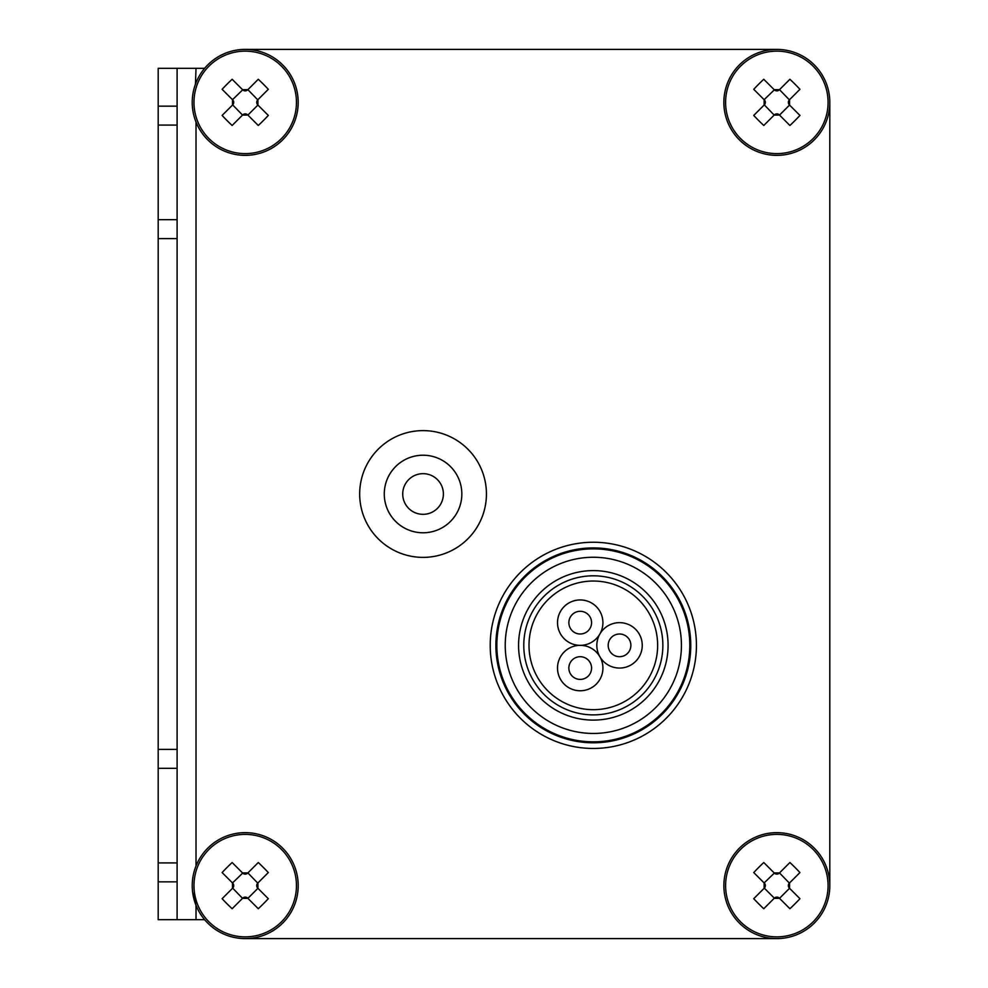 <?xml version="1.0" encoding="UTF-8"?>
<svg xmlns="http://www.w3.org/2000/svg" width="988" height="988" viewBox="0 0 988 988"><rect width="100%" height="100%" fill="white"/><g stroke="black" fill="none" stroke-linecap="round" stroke-linejoin="round"><path stroke-width="1.48" d="M829.809 885.631L829.809 102.369M776.84 49.4L245.209 49.4A52.969 52.969 0 0 0 204.639 68.32L177.099 68.32L177.099 919.68L204.639 919.68A52.969 52.969 0 0 0 245.209 938.6L776.84 938.6M423.049 557.38A63.38 63.38 0 0 1 368.166 462.31A63.38 63.38 0 0 1 477.945 462.31A63.38 63.38 0 0 1 423.049 557.38M689.809 645.349A96.491 96.491 0 0 1 545.08 728.909A96.491 96.491 0 0 1 545.08 561.789A96.491 96.491 0 0 1 689.809 645.349M739.382 848.173A52.969 52.969 0 0 1 828.006 871.91A52.969 52.969 0 0 1 763.131 936.797A52.969 52.969 0 0 1 739.382 848.173A52.969 52.969 0 0 1 824.14 861.771M739.382 64.912A52.969 52.969 0 0 1 828.006 88.661A52.969 52.969 0 0 1 763.131 153.548A52.969 52.969 0 0 1 739.382 64.912M201.799 72.013A52.969 52.969 0 0 1 295.498 85.697A52.969 52.969 0 0 1 237.552 154.795A52.969 52.969 0 0 1 201.799 72.013M192.512 107.704L192.438 106.889M195.439 84.252L196.019 68.32M196.019 919.68L196.019 905.292L192.598 891.781M195.229 868.094L196.019 865.97L196.019 122.03M207.752 848.173A52.969 52.969 0 0 1 296.388 871.91A52.969 52.969 0 0 1 231.501 936.797A52.969 52.969 0 0 1 207.752 848.173M158.191 919.68L177.099 919.68L158.191 919.68L158.191 68.32L177.099 68.32M443.39 494A20.34 20.34 0 0 0 412.885 476.389A20.34 20.34 0 0 0 412.885 511.611A20.34 20.34 0 0 0 443.39 494M789.548 888.298L779.52 898.339L774.172 898.327L763.773 908.725A92.897 41.632 -135 0 1 753.745 898.697L764.132 888.298L764.132 882.951L753.745 872.565A92.897 41.632 135 0 1 758.673 867.452A92.897 41.632 -45 0 1 763.773 862.524L774.172 872.923L779.507 872.923L789.906 862.524A92.897 41.632 45 0 1 799.947 872.565L789.548 882.951L789.548 888.298L799.947 898.697A92.897 41.632 135 0 1 789.906 908.725L779.347 898.166A3.544 3.544 0 0 0 774.333 898.166L764.304 888.138A3.544 3.544 0 0 0 764.304 883.124L764.304 883.124M789.548 105.049L779.52 115.077L774.172 115.077L763.773 125.476A92.897 41.632 -135 0 1 753.745 115.435L764.132 105.049L764.132 99.702L753.745 89.303A92.897 41.632 135 0 1 758.673 84.202A92.897 41.632 -45 0 1 763.773 79.275L774.172 89.673L779.507 89.673L789.906 79.275A92.897 41.632 45 0 1 799.947 89.303L789.548 99.702L789.548 105.049L799.947 115.435A92.897 41.632 135 0 1 789.906 125.476L779.347 114.917A3.544 3.544 0 0 0 774.333 114.917L774.333 114.917M257.917 105.049L247.889 115.077L242.542 115.077L232.143 125.476A92.897 41.632 -135 0 1 222.115 115.435L232.513 105.049L232.513 99.702L222.115 89.303A92.897 41.632 135 0 1 227.042 84.202A92.897 41.632 -45 0 1 232.143 79.275L242.542 89.673L247.889 89.673L258.276 79.275A92.897 41.632 45 0 1 268.316 89.303L257.917 99.702L257.917 105.049L268.316 115.435A92.897 41.632 135 0 1 258.276 125.476L247.716 114.917A3.544 3.544 0 0 0 242.702 114.917L242.702 114.917M158.191 125.081L177.099 125.081M158.191 219.669L177.099 219.669M158.191 768.331L177.099 768.331M158.191 862.919L177.099 862.919M257.917 888.298L247.889 898.339L242.542 898.327L232.143 908.725A92.897 41.632 -135 0 1 222.115 898.697L232.513 888.298L232.513 882.951L222.115 872.565A92.897 41.632 135 0 1 227.042 867.452A92.897 41.632 -45 0 1 232.143 862.524L242.542 872.923L247.889 872.923L258.276 862.524A92.897 41.632 45 0 1 268.316 872.565L257.917 882.951L257.917 888.298L268.316 898.697A92.897 41.632 135 0 1 258.276 908.725L247.716 898.166A3.544 3.544 0 0 0 242.702 898.166L242.702 898.166M779.507 872.923L789.387 883.124A3.544 3.544 0 0 0 789.387 888.138M764.132 882.951L774.333 873.083A3.544 3.544 0 0 0 779.347 873.083M779.507 89.673L789.387 99.862A3.544 3.544 0 0 0 789.387 104.876M774.172 115.077L764.304 104.876A3.544 3.544 0 0 0 764.304 99.862L764.304 99.862M764.132 99.702L774.333 89.834A3.544 3.544 0 0 0 779.347 89.834M247.889 89.673L257.757 99.862A3.544 3.544 0 0 0 257.757 104.876M242.542 115.077L232.674 104.876A3.544 3.544 0 0 0 232.674 99.862L232.674 99.862M232.501 99.702L242.702 89.834A3.544 3.544 0 0 0 247.716 89.834M247.889 872.923L257.757 883.124A3.544 3.544 0 0 0 257.757 888.138M242.542 898.339L232.674 888.138A3.544 3.544 0 0 0 232.674 883.124L232.674 883.124M232.513 882.951L242.702 873.083A3.544 3.544 0 0 0 247.716 873.083M696.429 645.349A103.11 103.11 0 0 1 541.77 734.652A103.11 103.11 0 0 1 541.77 556.059A103.11 103.11 0 0 1 696.429 645.349M269.069 932.919A52.969 52.969 0 0 0 282.667 923.088M738.814 65.492A52.969 52.969 0 0 0 739.679 140.123A52.969 52.969 0 0 0 824.14 126.229M282.667 139.827A52.969 52.969 0 0 0 269.069 55.081M681.424 645.349A88.093 88.093 0 0 1 549.279 721.648A88.093 88.093 0 0 1 549.279 569.063A88.093 88.093 0 0 1 681.424 645.349M668.086 645.349A74.767 74.767 0 0 1 555.948 710.1A74.767 74.767 0 0 1 555.948 580.611A74.767 74.767 0 0 1 668.086 645.349M593.331 709.68A64.331 64.331 0 0 0 649.03 613.19A64.331 64.331 0 0 0 537.62 613.19A64.331 64.331 0 0 0 593.331 709.68M580.215 645.349A22.699 22.699 0 0 0 599.877 611.3A22.699 22.699 0 0 0 560.554 611.3A22.699 22.699 0 0 0 580.215 645.349M580.215 690.76A22.699 22.699 0 0 0 599.877 656.699A22.699 22.699 0 0 0 560.554 656.699A22.699 22.699 0 0 0 580.215 690.76M619.538 668.061A22.699 22.699 0 0 0 639.199 634A22.699 22.699 0 0 0 599.877 634A22.699 22.699 0 0 0 619.538 668.061M580.215 634A11.35 11.35 0 0 0 590.046 616.969A11.35 11.35 0 0 0 570.385 616.969A11.35 11.35 0 0 0 580.215 634M580.215 679.411A11.35 11.35 0 0 0 590.046 662.38A11.35 11.35 0 0 0 570.385 662.38A11.35 11.35 0 0 0 580.215 679.411M619.538 656.699A11.35 11.35 0 0 0 629.368 639.681A11.35 11.35 0 0 0 609.707 639.681A11.35 11.35 0 0 0 619.538 656.699M423.049 532.779A38.779 38.779 0 0 1 389.47 474.611A38.779 38.779 0 0 1 456.641 474.611A38.779 38.779 0 0 1 423.049 532.779M740.605 849.396A51.24 51.24 0 0 1 826.339 872.367A51.24 51.24 0 0 1 763.576 935.117A51.24 51.24 0 0 1 740.605 849.396M740.605 66.147A51.24 51.24 0 0 1 826.339 89.118A51.24 51.24 0 0 1 763.576 151.868A51.24 51.24 0 0 1 740.605 66.147M208.987 66.147A51.24 51.24 0 0 1 294.708 89.118A51.24 51.24 0 0 1 231.945 151.868A51.24 51.24 0 0 1 208.987 66.147M208.987 849.396A51.24 51.24 0 0 1 294.708 872.367A51.24 51.24 0 0 1 231.945 935.117A51.24 51.24 0 0 1 208.987 849.396M690.76 645.349A97.429 97.429 0 0 1 544.61 729.737A97.429 97.429 0 0 1 544.61 560.974A97.429 97.429 0 0 1 690.76 645.349M158.191 106.161L177.099 106.161M158.191 238.59L177.099 238.59M158.191 749.41L177.099 749.41M158.191 881.839L177.099 881.839M662.862 645.349A69.531 69.531 0 0 1 558.553 705.568A69.531 69.531 0 0 1 558.553 585.131A69.531 69.531 0 0 1 662.862 645.349"/></g></svg>
